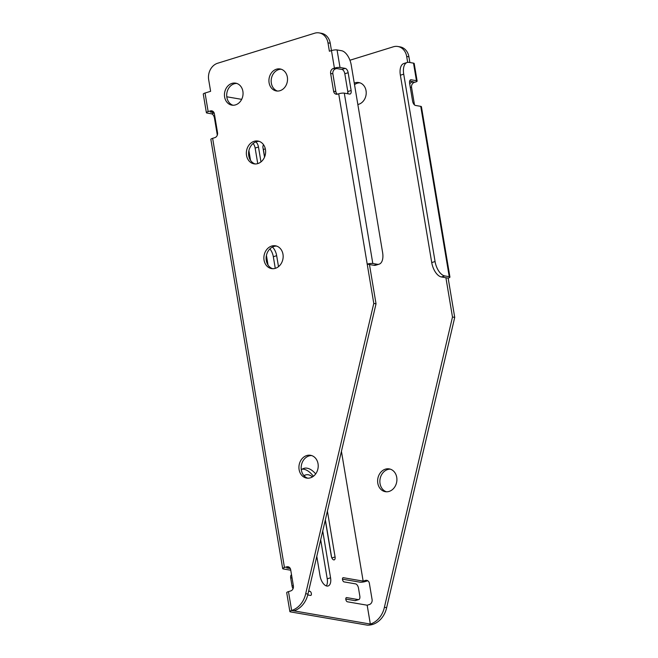 <?xml version="1.0" encoding="UTF-8"?>
<svg xmlns="http://www.w3.org/2000/svg" width="658" height="658" viewBox="0 0 658 658"><rect width="100%" height="100%" fill="white"/><g stroke="black" fill="none" stroke-linecap="round" stroke-linejoin="round"><path stroke-width="0.99" d="M367.806 580.767A4.08 3.38 -80.2 0 0 367.616 580.817L365.371 580.43L363.15 581.121L341.428 451.339L363.15 581.121L343.361 577.699A2.18 1.119 72.8 0 0 343.065 577.716A2.18 1.119 72.8 0 0 342.563 579.862A2.18 1.119 72.8 0 0 344.06 581.894L355.6 583.885A4.08 2.106 -107.2 0 1 358.503 588.203L359.819 596.058A4.08 2.106 -107.2 0 1 358.783 599.57A4.08 2.106 -107.2 0 1 358.232 599.594L346.692 597.604A2.18 1.119 72.8 0 0 346.396 597.62A2.18 1.119 72.8 0 0 345.894 599.759A2.18 1.119 72.8 0 0 347.391 601.79L367.172 605.212L370.331 624.064A21.763 18.037 -80.2 0 0 384.395 607.276L452.482 317.016L445.91 277.734L441.411 276.96A13.604 7.008 -107.2 0 1 431.73 262.567L400.368 75.201A13.604 7.008 -107.2 0 1 403.848 63.505L407.187 62.469A13.604 7.008 72.8 0 0 403.716 74.165L400.368 75.201M307.928 594.149A2.18 1.119 -107.2 0 1 308.067 595.005M307.747 594.947L310.518 595.424A2.18 1.119 72.8 0 0 310.806 595.408A2.18 1.119 72.8 0 0 311.308 593.269A2.18 1.119 72.8 0 0 309.811 591.238L308.66 591.032M330.62 73.441A4.08 3.38 99.8 0 1 333.302 68.481L335.547 68.868A4.08 3.38 -80.2 0 0 332.866 73.828L330.62 73.441L333.598 91.248A4.08 3.38 99.8 0 0 336.246 94.234A4.08 3.38 99.8 0 0 337.595 94.143L338.706 93.798A4.08 0.888 -9.5 0 1 344.299 93.148L372.806 263.496A4.08 0.888 170.5 0 0 367.213 264.138L373.958 265.306L377.297 264.269L372.806 263.496M409.745 84.109A4.08 3.38 99.8 0 1 411.998 82.069L415.354 82.118A4.08 0.888 170.5 0 0 417.131 81.049A4.08 0.888 170.5 0 0 416.448 80.695L413.512 63.143A4.08 0.888 -9.5 0 1 414.195 63.505L417.131 81.049M411.998 82.069L413.109 81.724L409.646 81.131M416.448 80.695L411.201 79.782A4.08 2.106 -107.2 0 0 410.658 79.815A4.08 2.106 -107.2 0 0 409.613 83.327L412.591 101.135A4.08 2.106 -107.2 0 0 415.494 105.444L420.742 106.357A4.08 0.888 -9.5 0 1 421.424 106.711L449.932 277.059A4.08 0.888 170.5 0 0 449.25 276.697L444.75 275.924L441.411 276.96M365.371 580.43A4.08 3.38 99.8 0 1 366.72 580.34A4.08 3.38 99.8 0 1 369.368 583.325L372.091 599.561A4.08 3.38 99.8 0 1 369.401 604.521L367.18 605.212L370.331 624.064L291.642 610.476A4.08 0.888 170.5 0 0 289.865 611.537A4.08 0.888 170.5 0 0 290.548 611.899L366.991 625.1A4.08 0.888 170.5 0 0 372.584 624.45A21.763 18.037 -80.2 0 0 386.641 607.671L454.727 317.403L448.156 278.12A4.08 0.888 170.5 0 0 449.932 277.059M431.73 262.567L435.07 261.539L403.716 74.165M435.07 261.539A13.604 7.008 72.8 0 0 444.75 275.924M407.187 62.469A13.604 7.008 72.8 0 1 409.013 62.37L413.512 63.143M407.664 62.354L406.677 56.448A13.604 11.276 -80.2 0 0 397.86 46.496A13.604 11.276 -80.2 0 0 393.352 46.8L349.933 60.24M386.435 491.789A11.564 9.582 99.8 0 1 380.069 479.04A11.564 9.582 99.8 0 1 390.342 469.162M397.86 46.496L400.105 46.883A13.604 11.276 99.8 0 1 408.931 56.835L406.677 56.448M409.876 62.518L408.931 56.835M414.244 82.456A4.08 3.38 -80.2 0 0 411.563 87.424L410.263 87.193M414.491 104.918L411.563 87.424M342.464 579.163L359.803 582.157A4.08 0.888 170.5 0 0 365.396 581.508L367.616 580.817M354.522 84.676A11.153 9.245 99.8 0 1 359.926 82.834M396.733 477.354A11.564 9.582 99.8 0 1 389.133 491.411A11.564 9.582 99.8 0 1 385.3 491.674A11.564 9.582 99.8 0 1 377.824 478.654A11.564 9.582 99.8 0 1 389.232 468.891A11.564 9.582 99.8 0 1 396.733 477.354M354.267 83.122A11.153 9.245 99.8 0 1 358.816 82.554A11.153 9.245 99.8 0 1 366.045 90.714A11.153 9.245 99.8 0 1 358.717 104.277A11.153 9.245 99.8 0 1 357.845 104.499M347.621 93.724A11.153 9.245 99.8 0 1 347.835 91.816M345.253 68.391A4.08 2.106 -107.2 0 1 348.156 72.709L344.817 73.745A4.08 2.106 72.8 0 0 341.905 69.427L345.253 68.391L340.005 67.486A4.08 0.888 170.5 0 0 334.412 68.136L333.302 68.481M327.988 42.852A13.604 11.276 -80.2 0 0 319.163 32.9L321.408 33.287A13.604 11.276 99.8 0 1 330.234 43.247L327.988 42.852L329.387 51.234L331.476 50.592A4.08 0.888 -9.5 0 1 337.069 49.942L341.568 50.715A13.604 7.008 72.8 0 1 351.249 65.109L382.602 252.475A13.604 7.008 72.8 0 1 379.131 264.171A13.604 7.008 72.8 0 1 377.297 264.269M335.547 68.868L336.657 68.522L341.905 69.427M347.761 93.749A4.08 2.106 72.8 0 0 347.794 91.552L351.133 90.516L348.156 72.709M351.133 90.516A4.08 2.106 -107.2 0 1 350.097 94.028A4.08 2.106 -107.2 0 1 349.546 94.053L344.299 93.148M379.131 264.171L375.792 265.207A13.604 7.008 -107.2 0 1 373.958 265.306M344.817 73.745L347.794 91.552M212.822 111.268A4.08 3.38 -80.2 0 0 212.633 111.317L210.387 110.931L208.158 111.621A4.08 0.888 170.5 0 0 206.382 112.683L203.273 94.094A4.08 0.888 -9.5 0 1 205.049 93.033L210.618 91.306L208.685 79.782A13.604 11.276 -80.2 0 1 217.634 63.242L314.656 33.213A13.604 11.276 -80.2 0 1 319.163 32.9M318.036 463.758A11.564 9.582 -80.2 0 0 310.543 455.295A11.564 9.582 -80.2 0 0 299.127 465.058A11.564 9.582 -80.2 0 0 306.603 478.078A11.564 9.582 -80.2 0 0 318.036 463.758M282.981 254.268A11.564 9.582 -80.2 0 0 275.48 245.804A11.564 9.582 -80.2 0 0 264.072 255.567A11.564 9.582 -80.2 0 0 271.548 268.587A11.564 9.582 -80.2 0 0 282.981 254.268M265.454 149.522A11.564 9.582 -80.2 0 0 257.952 141.059A11.564 9.582 -80.2 0 0 246.544 150.822A11.564 9.582 -80.2 0 0 254.021 163.842A11.564 9.582 -80.2 0 0 265.454 149.522M235.539 104.877A11.153 9.245 99.8 0 1 231.846 105.132A11.153 9.245 99.8 0 1 224.633 92.572A11.153 9.245 99.8 0 1 235.646 83.155A11.153 9.245 99.8 0 1 243.057 93.502A11.153 9.245 99.8 0 1 235.539 104.877M280.02 90.689A11.153 9.245 99.8 0 1 276.327 90.944A11.153 9.245 99.8 0 1 269.114 78.376A11.153 9.245 99.8 0 1 280.119 68.958A11.153 9.245 99.8 0 1 287.53 79.314A11.153 9.245 99.8 0 1 280.02 90.689M210.387 110.931A4.08 3.38 99.8 0 1 211.736 110.84A4.08 3.38 99.8 0 1 214.385 113.826L217.535 132.677A4.08 3.38 99.8 0 1 214.853 137.645L212.633 138.328A4.08 0.888 -9.5 0 0 210.856 139.397L282.677 568.586A4.08 0.888 170.5 0 0 283.359 568.948L290.762 570.231M282.677 568.586A4.08 0.888 170.5 0 1 284.453 567.525L286.674 566.834A4.08 3.38 99.8 0 1 288.031 566.744A4.08 3.38 99.8 0 1 290.68 569.729L293.394 585.965A4.08 3.38 99.8 0 1 290.713 590.933L288.484 591.616A4.08 0.888 -9.5 0 0 286.707 592.677L289.865 611.537M288.484 591.616L291.642 610.476A21.763 18.037 -80.2 0 0 305.699 593.689L373.785 303.42L338.706 93.798M307.747 478.193A11.564 9.582 99.8 0 1 301.372 465.445A11.564 9.582 99.8 0 1 311.653 455.575M272.683 268.703A11.564 9.582 99.8 0 1 266.317 255.954A11.564 9.582 99.8 0 1 276.59 246.084M255.156 163.957A11.564 9.582 99.8 0 1 248.79 151.208A11.564 9.582 99.8 0 1 259.063 141.338M334.412 68.136L330.234 43.247M333.598 91.248L335.843 91.635L332.866 73.828M335.843 91.635A4.08 3.38 -80.2 0 0 337.406 94.193M293.887 610.863L293.887 610.863A21.763 18.037 -80.2 0 0 307.944 594.075L376.031 303.807L369.459 264.532M289.109 567.171A4.08 3.38 -80.2 0 0 288.928 567.229L286.674 566.834M286.699 567.912L288.928 567.229M213.998 112.633L210.404 112.008L212.633 111.317M232.99 105.247A11.153 9.245 99.8 0 1 226.887 92.959A11.153 9.245 99.8 0 1 236.757 83.434M277.462 91.051A11.153 9.245 99.8 0 1 271.359 78.763A11.153 9.245 99.8 0 1 281.229 69.238M325.356 519.845L331.665 557.515M302.236 469.121A24.486 12.609 -107.2 0 1 313.397 476.269M263.052 148.256A3.397 1.752 -107.2 0 1 263.381 149.473L264.623 156.917M358.783 599.57L355.435 600.606A4.08 2.106 -107.2 0 1 354.892 600.631L345.795 599.06M293.049 588.696A4.08 2.106 -107.2 0 1 292.029 585.957L290.713 578.102A4.08 2.106 -107.2 0 1 291.51 574.705M215.076 117.947L214.467 118.136L217.313 135.12M214.467 118.136A4.08 2.106 72.8 0 0 211.563 113.818L214.171 113.012M206.382 112.683A4.08 0.888 170.5 0 0 207.064 113.044L211.563 113.818M320.685 539.766L327.223 578.818A9.525 4.902 -107.2 0 1 326.278 585.891M269.895 248.913A9.525 4.902 -107.2 0 1 273.325 256.719L275.266 268.357M255.855 141.889A5.437 2.805 -107.2 0 1 258.479 147.014L255.139 148.05L257.739 163.612M255.139 148.05A5.437 2.805 72.8 0 0 253.108 143.502M327.413 511.101L335.078 556.948A3.397 1.752 -107.2 0 1 334.215 559.868A3.397 1.752 -107.2 0 1 331.336 556.298L325.282 520.157M312.451 476.918A17.684 9.105 72.8 0 0 305.847 474.879A17.684 9.105 72.8 0 0 304.111 475.841M301.323 469.812A24.486 12.609 -107.2 0 1 303.832 468.381A24.486 12.609 -107.2 0 1 315.684 473.916M264.532 157.13L262.97 147.795A3.397 1.752 -107.2 0 1 263.677 144.933M250.509 160.305L248.897 150.657M258.479 147.014L260.971 161.909M226.78 96.784L241.675 99.358M290.293 568.537L286.699 567.92M322.741 531.022L330.563 577.782A9.525 4.902 -107.2 0 1 328.128 585.974A9.525 4.902 -107.2 0 1 320.068 575.972L316.794 556.372M272.453 247.046A9.525 4.902 -107.2 0 1 276.664 255.691L278.499 266.663M268.036 265.051L266.424 255.403M376.031 303.807L373.785 303.42M305.699 593.689L307.944 594.075M384.395 607.276L386.641 607.671M454.727 317.403L452.482 317.016M448.156 278.12L445.91 277.734M343.361 577.699L342.818 577.872M346.692 597.604L346.149 597.777M308.52 591.632L309.811 591.238M449.25 276.697L420.742 106.357M337.069 49.942L340.005 67.486M208.158 111.621L205.049 93.033M284.453 567.525L212.633 138.328M370.331 624.064L372.584 624.45M276.664 255.691L273.325 256.719M330.563 577.782L327.223 578.818M411.201 79.782L410.181 80.103M292.012 577.699L290.713 578.102M293.328 585.554L292.029 585.957M358.232 599.594L354.892 600.631M265.33 148.873L263.381 149.473M335.078 556.948L331.846 557.951M305.847 474.879L303.815 475.504"/></g></svg>
